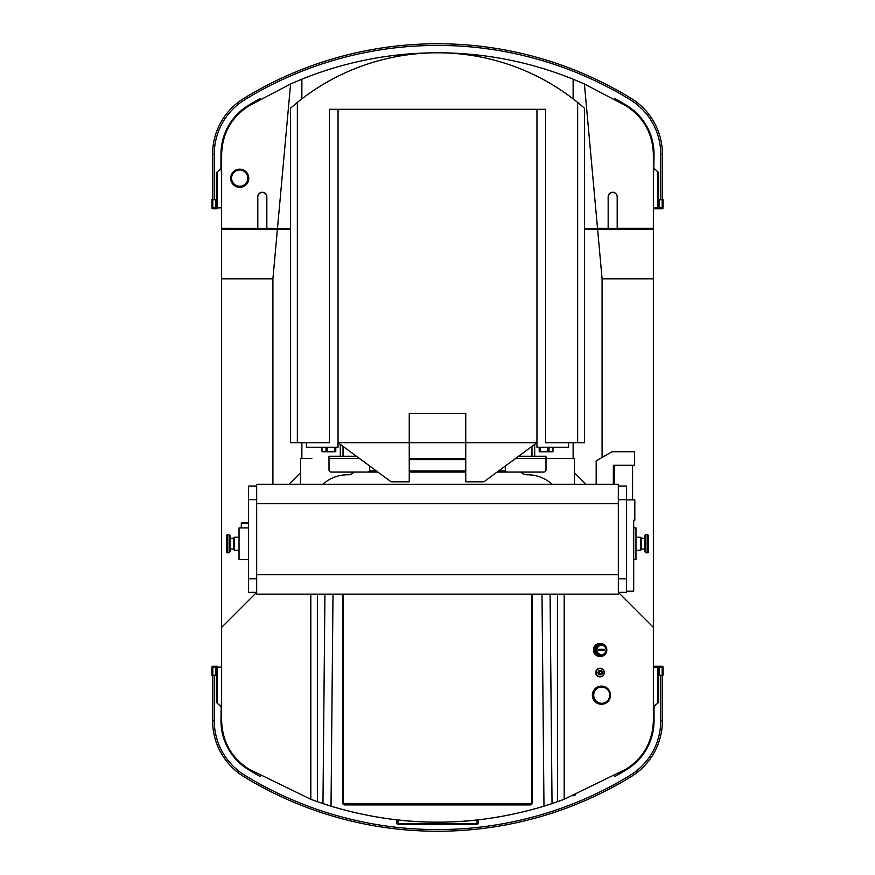 <?xml version="1.0" encoding="UTF-8"?>
<svg xmlns="http://www.w3.org/2000/svg" width="875" height="875" viewBox="0 0 875 875"><rect width="100%" height="100%" fill="white"/><g stroke="black" fill="none" stroke-linecap="round" stroke-linejoin="round"><path stroke-width="1.31" d="M662.408 675.292L662.408 720.781A65.548 65.548 0 0 1 631.083 776.683A370.694 370.694 0 0 1 243.917 776.683A65.548 65.548 0 0 1 212.592 720.781L212.592 675.292M653.363 666.247L657.661 666.247A0.908 0.908 0 0 1 658.558 667.155L658.558 702.406L653.363 706.934L654.041 707.219L654.041 720.781A57.181 57.181 0 0 1 626.719 769.552A362.327 362.327 0 0 1 618.92 774.189L615.191 776.322M657.661 703.314L657.661 666.247L662.178 666.247A0.908 0.908 0 0 1 663.086 667.155L663.086 675.292L658.558 675.292M653.811 706.934L653.363 697.889M221.637 697.889L221.189 706.934L217.339 703.314L217.339 667.155L221.637 667.155M217.339 666.247A0.908 0.908 0 0 0 216.442 667.155L217.339 667.155L217.339 666.247A0.908 0.908 0 0 0 216.442 667.155A0.908 0.908 0 0 1 217.339 666.247L212.822 666.247A0.908 0.908 0 0 0 211.914 667.155L211.914 675.292L216.442 675.292M221.189 706.934L220.959 720.781A57.181 57.181 0 0 0 248.281 769.552A362.327 362.327 0 0 0 256.08 774.189L259.809 776.322M212.822 675.292L212.822 667.155L216.442 667.155L216.442 702.406L217.339 703.314M653.363 177.111L653.811 168.066L657.661 171.686L657.661 207.845L653.363 207.845M653.363 208.753L662.178 208.753A0.908 0.908 0 0 0 663.086 207.845L663.086 199.708L658.558 199.708M653.811 168.066L654.041 154.219A57.181 57.181 0 0 0 626.719 105.448A362.327 362.327 0 0 0 618.92 100.811L615.191 98.678M662.178 199.708L662.178 207.845L657.661 207.845L657.661 208.753A0.908 0.908 0 0 0 658.558 207.845L658.558 172.594L657.661 171.686M662.408 199.708L662.408 154.219A65.548 65.548 0 0 0 631.083 98.317A370.694 370.694 0 0 0 243.917 98.317A65.548 65.548 0 0 0 212.592 154.219L212.592 199.708M211.914 207.845L211.914 199.708L212.822 199.708L212.822 207.845L211.914 207.845A0.908 0.908 0 0 0 212.822 208.753L217.339 208.753A0.908 0.908 0 0 1 216.442 207.845L216.442 172.594L221.637 168.066L220.959 167.781L220.959 154.219A57.181 57.181 0 0 1 248.281 105.448A362.327 362.327 0 0 1 256.08 100.811L259.809 98.678M212.822 199.708L216.442 199.708M217.339 171.686L217.339 208.753A0.908 0.908 0 0 1 216.442 207.845L215.534 207.845L215.534 199.708M221.189 168.066L221.637 177.111M654.041 711.747L653.363 711.747L653.363 720.781L653.363 627.364L618.33 592.331L626.467 592.331L626.467 499.658L618.33 499.658M614.994 776.431L614.666 775.841M220.959 711.747L221.637 711.747L221.637 720.781C222.327 741.508 231.328 757.564 248.631 768.972L310.822 799.291L310.822 594.136M260.006 776.431L260.334 775.841M220.959 163.253L221.637 163.253L221.637 154.219C222.327 133.492 231.328 117.436 248.631 106.028L290.598 83.967L301.875 79.188L301.875 98.864M260.137 99.269L257.25 100.909M258.639 100.122L259.186 99.805M260.006 98.569L260.334 99.159M654.041 163.253L653.363 163.253L653.363 154.219C652.673 133.492 643.672 117.436 626.369 106.028L584.402 83.967L597.516 228.364L617.192 228.473L617.192 196.755A4.517 4.517 -0 0 0 612.675 192.248A4.517 4.517 -0 0 0 608.158 196.755L608.158 228.364M614.862 99.269L617.75 100.909M616.361 100.122L615.814 99.805M614.994 98.569L614.666 99.159M396.812 823.528L396.812 819.908L398.169 820.061L398.169 823.528L476.831 823.528L476.831 820.061L478.188 819.908L478.188 823.528L477.28 824.436L397.72 824.436L396.812 823.528L398.169 823.528L398.541 824.436M398.169 820.061A361.648 361.648 0 0 0 476.831 820.061M476.459 824.436L476.831 823.528L478.188 823.528M221.637 720.781L221.637 627.364L256.67 592.331L248.533 592.331L248.533 486.095L256.67 486.095M618.33 486.095L626.467 486.095L626.467 499.658M618.33 594.136L256.67 594.136L256.67 574.7L618.33 574.7L618.33 594.136M618.33 503.727L256.67 503.727L256.67 484.291L618.33 484.291L618.33 574.7M256.67 503.727L256.67 574.7M573.125 458.522L573.125 442.717L573.125 458.522M301.875 442.717L301.875 458.522L301.875 442.717M596.083 672.58A4.069 4.003 90 0 0 602.098 676.102A4.069 4.003 90 0 0 602.098 669.047A4.069 4.003 90 0 0 596.083 672.58M598.741 670.972L599.375 671.617A1.356 1.334 -90 0 1 601.65 672.58A1.356 1.334 -90 0 1 599.375 673.531L598.741 674.177A2.264 2.231 90 0 0 602.547 672.58A2.264 2.231 90 0 0 598.741 670.972M599.2 673.028L599.2 672.12L597.866 672.12L597.866 673.028L599.2 673.028M595.831 672.58A4.298 4.233 -90 0 1 600.053 668.281A4.298 4.233 -90 0 1 604.286 672.58A4.298 4.233 -90 0 1 600.053 676.867A4.298 4.233 -90 0 1 595.831 672.58M599.998 668.281A4.298 4.233 90 0 0 595.711 672.58A4.298 4.233 90 0 0 599.998 676.867M599.014 671.748L599.298 671.617A1.356 1.334 -90 0 1 600.283 671.223L600.239 671.223M600.283 674.833A2.264 2.231 90 0 0 602.47 672.58A2.264 2.231 90 0 0 600.283 670.316M600.239 673.936L600.316 673.936A1.356 1.334 -90 0 1 599.298 673.531L599.014 673.4M599.123 673.028L599.123 672.12M593.917 649.972A6.552 6.453 -90 0 1 600.37 643.42A6.552 6.453 -90 0 1 606.823 649.972A6.552 6.453 -90 0 1 600.37 656.523A6.552 6.453 -90 0 1 593.917 649.972M600.152 643.42A6.552 6.453 90 0 0 593.48 649.972A6.552 6.453 90 0 0 600.152 656.523M606.364 648.911A6.103 6.016 90 0 0 594.442 649.972A6.103 6.016 90 0 0 606.364 651.033M601.464 644.886L600.447 644.886A5.086 5.009 90 0 0 595.438 649.972A5.086 5.009 90 0 0 600.447 655.058L601.464 655.058A5.086 5.009 -90 0 1 596.466 649.972A5.086 5.009 -90 0 1 601.464 644.886A5.086 5.009 -90 0 1 606.473 649.972A5.086 5.009 -90 0 1 601.464 655.058M596.98 649.972A4.638 4.561 90 0 0 603.827 653.986A4.638 4.561 90 0 0 603.827 645.958A4.638 4.561 90 0 0 596.98 649.972M604.22 650.65L604.22 649.294L598.872 649.294L598.872 650.65L604.22 650.65M598.872 650.65L603.827 650.65L603.827 649.294L598.872 649.294M342.562 802.67L342.562 594.136L342.562 802.67A2.264 2.264 180 0 0 344.827 804.923L530.173 804.923A2.264 2.264 180 0 0 532.438 802.67L532.438 594.136M344.827 804.923L530.173 804.923M248.533 527.909L239.039 527.909L239.039 559.562L248.533 559.562M239.039 537.184L234.522 537.184L234.522 550.288L239.039 550.288M234.522 550.288L233.614 549.391L233.614 538.081L230.005 538.42L230.005 535.598L230.005 551.873L229.097 552.781L229.097 534.691L230.005 535.598M230.005 549.052L233.614 549.052M229.097 534.691L227.292 534.691L227.292 552.781L229.097 552.781M226.384 551.873L226.384 535.598L226.384 551.873L227.292 552.781M633.697 527.909L635.961 527.909L635.961 559.562L633.697 559.562M644.995 549.052L641.386 549.052M645.903 534.691L647.708 534.691L647.708 552.781L645.903 552.781L645.903 534.691L644.995 535.598L644.995 551.873L645.903 552.781M648.616 551.873L648.616 535.598L648.616 551.873L647.708 552.781M635.961 537.184L640.478 537.184L640.478 550.288L641.386 549.391L641.386 538.081L644.995 538.42L644.995 535.598M640.478 550.288L635.961 550.288M306.403 442.717L306.403 447.234L338.045 447.234L338.045 109.298L329.459 109.298L329.459 442.717L290.577 442.717L290.577 108.15L297.358 102.43A222.644 222.644 0 0 1 577.642 102.43L584.423 108.15L584.423 442.717L545.541 442.717L545.541 109.298L536.955 109.298L536.955 447.234L568.597 447.234L568.597 442.717M465.752 481.83L483.842 481.83L536.955 442.717L465.752 442.717L465.752 413.328L409.248 413.328L409.248 481.83L391.158 481.83L338.045 442.717L465.752 442.717L465.752 481.83M534.691 444.38L534.691 456.258M531.978 446.381L531.978 456.258L519.323 456.258L519.323 455.7M355.677 455.7L355.677 456.258L343.022 456.258L343.022 446.381M340.309 456.258L340.309 444.38M322.897 484.291A36.17 36.17 0 0 1 347.867 474.797A8.138 8.138 0 0 0 354.058 472.084L377.923 472.084M409.248 472.084L465.752 472.084M497.077 472.084L520.942 472.084A8.138 8.138 0 0 0 527.133 474.797A36.17 36.17 0 0 1 552.103 484.291M311.828 458.522L301.427 458.522A0.908 0.908 0 0 0 300.519 459.43L300.519 458.522L311.828 458.522M409.248 458.522L465.752 458.522M505.312 466.014L505.312 469.82A2.264 2.264 0 0 0 507.566 472.084L543.736 472.084A2.264 2.264 0 0 0 546 469.82L546 458.522L574.481 458.522L574.481 484.291L574.481 459.43A0.908 0.908 0 0 0 573.573 458.522L546 458.522L546 456.258L518.558 456.258M300.519 484.291L300.519 459.43L300.519 484.291M359.505 458.522L329 458.522L329 469.82A2.264 2.264 0 0 0 331.264 472.084L367.434 472.084A2.264 2.264 0 0 0 369.688 469.82L369.688 466.014M329 458.522L329 456.258L356.442 456.258M238.82 550.288L239.039 551.513M241.303 527.909L241.303 522.758L248.533 522.758M613.353 484.291L613.353 465.303L634.605 465.303L634.605 451.741L611.997 451.741L596.17 460.873L596.17 484.291M614.48 465.303L614.48 484.291M632.57 465.303L632.57 499.888M626.467 591.205L633.697 591.205L633.697 520.231L634.823 520.231L634.823 499.888L626.467 499.888M617.192 228.364L653.363 228.364L653.363 154.219M608.158 228.473L584.423 228.758M301.875 79.188A361.648 361.648 0 0 1 573.125 79.188L584.402 83.967M573.125 79.188L573.125 98.864M257.808 228.364L257.808 196.755A4.517 4.517 180 0 1 262.325 192.248A4.517 4.517 180 0 1 266.842 196.755L266.842 228.473L221.637 228.364L221.637 154.219M290.577 228.758L266.842 228.364M276.806 229.261L277.484 228.364L290.598 83.967M257.808 228.473L223.902 228.473L223.902 229.261L221.637 229.261L221.637 278.83L272.913 278.83L277.408 229.261L290.577 229.666M272.913 278.83L272.913 484.291M289.002 484.291L300.519 472.762M223.902 229.261L277.408 229.261M221.637 278.83L221.637 626.467L222.545 626.467M653.363 278.83L653.363 229.261L597.592 229.261L602.087 278.83L653.363 278.83L653.363 626.467L652.455 626.467M564.178 594.136L564.178 799.291L626.369 768.972C643.672 757.564 652.673 741.508 653.363 720.781M573.125 795.812L575.378 794.894M550.069 594.136L552.038 803.589L564.178 799.291A361.648 361.648 0 0 1 557.561 801.697L557.561 594.136M333.003 594.136L331.023 806.181C402.008 827.487 472.992 827.487 543.977 806.181L552.038 803.589A361.648 361.648 0 0 1 543.977 806.181L541.997 594.136M317.439 594.136L317.439 801.697L331.023 806.181A361.648 361.648 0 0 1 322.962 803.589L324.931 594.136M317.439 801.697A361.648 361.648 0 0 1 310.822 799.291L317.439 801.697M575.17 80.019L574.372 79.691M301.416 79.373L300.748 79.647M584.423 229.666L597.592 229.261M574.481 472.762L585.998 484.291M602.087 278.83L602.087 457.461M617.192 196.995A4.517 4.517 -0 0 0 612.675 192.478A4.517 4.517 -0 0 0 608.158 196.995M257.808 196.995A4.517 4.517 180 0 1 262.325 192.478A4.517 4.517 180 0 1 266.842 196.995M617.192 228.473L651.098 228.364M651.098 228.473L651.098 229.261M290.577 228.791L277.342 228.386M276.883 228.473L266.842 228.473M597.658 228.386L584.423 228.791M598.117 228.473L598.194 229.261M343.241 594.136L343.241 802.67A1.586 1.586 180 0 0 344.827 804.245L530.173 804.245A1.586 1.586 180 0 0 531.759 802.67L531.759 594.136M344.827 804.245L344.827 803.48L530.173 803.48L530.173 804.245A1.586 1.586 180 0 0 531.759 802.67M344.827 803.48A1.586 1.586 0 0 1 343.241 801.905M531.759 801.905A1.586 1.586 0 0 1 530.173 803.48M335.781 447.234L335.781 451.763L334.884 451.763L334.884 447.234M327.644 447.234L327.644 451.763L334.884 451.763M327.644 451.763L326.747 451.763L326.747 447.234M326.747 451.763L322 451.763L322 447.234M539.219 447.234L539.219 451.763L540.116 451.763L540.116 447.234M547.356 447.234L547.356 451.763L540.116 451.763M547.356 451.763L548.253 451.763L548.253 447.234M548.253 451.763L553 451.763L553 447.234M545.541 109.298L329.459 109.298M577.642 442.717L577.642 102.43M297.358 102.43L297.358 442.717M214.255 720.781L212.592 720.781A65.548 65.548 0 0 0 243.917 776.683L244.781 775.272A63.897 63.897 0 0 1 214.255 720.781L214.255 675.292M660.745 675.292L660.745 720.781A63.897 63.897 0 0 1 630.219 775.272L631.083 776.683A370.694 370.694 0 0 1 243.917 776.683M630.219 775.272A369.042 369.042 0 0 1 244.781 775.272M660.745 720.781L662.408 720.781A65.548 65.548 0 0 1 631.083 776.683M662.178 675.292L662.178 667.155L653.363 667.155M659.466 666.247L659.466 675.292M662.178 666.247L662.178 667.155L663.086 667.155M215.534 666.247L215.534 675.292M212.822 666.247L212.822 667.155L211.914 667.155M659.466 208.753L659.466 199.708M662.178 208.753L662.178 207.845L663.086 207.845M660.745 199.708L660.745 154.219L662.408 154.219M660.745 154.219A63.897 63.897 0 0 0 630.219 99.728L631.083 98.317M630.219 99.728A369.042 369.042 0 0 0 244.781 99.728L243.917 98.317M244.781 99.728A63.897 63.897 0 0 0 214.255 154.219L212.592 154.219M214.255 154.219L214.255 199.708M217.339 208.753A0.908 0.908 0 0 1 216.442 207.845L221.637 207.845M212.822 208.753L212.822 207.845L215.534 207.845L215.534 208.753M618.592 773.598L618.92 774.189M256.408 773.598L256.08 774.189M256.408 101.402L256.08 100.811M618.592 101.402L618.92 100.811M248.533 578.769L256.67 578.769M256.67 499.658L248.533 499.658M618.33 578.769L626.467 578.769M601.431 686.142A9.045 8.903 90 0 0 592.364 695.177A9.045 8.903 90 0 0 601.431 704.222M610.487 695.177A9.045 8.903 -90 0 1 601.584 704.222A9.045 8.903 -90 0 1 592.681 695.177A9.045 8.903 -90 0 1 601.584 686.131A9.045 8.903 -90 0 1 610.487 695.177M593.731 695.177A8.138 8.017 90 0 0 605.752 702.22A8.138 8.017 90 0 0 605.752 688.133A8.138 8.017 90 0 0 593.731 695.177M230.683 178.205L234.183 185.434L240.22 187.316L245.405 185.325L248.762 178.303A9.045 9.034 0 0 0 248.762 178.248A9.045 9.034 180 0 1 239.739 187.228A9.045 9.034 180 0 1 230.683 178.248A9.045 9.034 0 0 0 239.717 187.327A9.045 9.034 0 0 0 248.762 178.259L245.263 171.062L239.225 169.192L234.041 171.183L230.683 178.205A9.045 9.034 180 0 1 239.695 169.17A9.045 9.034 180 0 1 248.762 178.205M231.58 178.194A8.138 8.127 0 0 0 243.819 185.172A8.138 8.127 0 0 0 243.753 171.095A8.138 8.127 0 0 0 231.58 178.194M369.392 470.958L376.392 470.958M409.248 470.958L465.752 470.958M498.608 470.958L505.608 470.958M409.248 459.648L465.752 459.648M515.495 458.522L546 458.522M241.303 523.523L248.533 523.523M325.981 451.763L325.981 447.234M549.019 451.763L549.019 447.234M601.584 686.131L595.164 688.592L592.364 695.68L595.088 701.695L601.267 704.222L607.698 701.761L610.487 694.673L607.764 688.658L601.584 686.131M234.522 537.184L233.614 538.081M227.292 534.691L226.384 535.598M647.708 534.691L648.616 535.598M640.478 537.184L641.386 538.081"/></g></svg>
